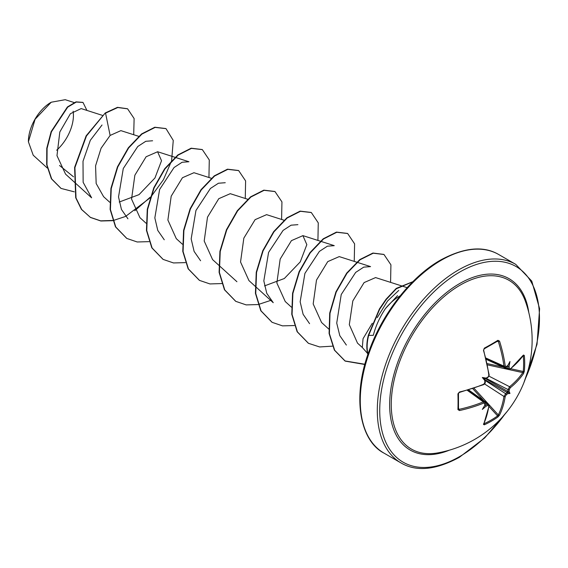 <?xml version="1.0" encoding="UTF-8"?>
<svg xmlns="http://www.w3.org/2000/svg" width="568" height="568" viewBox="0 0 568 568"><rect width="100%" height="100%" fill="white"/><g stroke="black" fill="none" stroke-linecap="round" stroke-linejoin="round"><path stroke-width="0.85" d="M486.215 359.011L504.625 367.29L503.958 366.147A113.493 67.223 -121.3 0 0 498.335 341.503L497.589 341.077A0.859 0.554 -122 0 0 497.781 341.02L497.781 341.02A0.859 0.554 -122 0 0 497.93 340.296L499.542 341.148A114.353 67.727 58.7 0 1 505.215 365.977L506.287 366.594A114.438 60.059 -4.2 0 0 507.806 365.487A84.419 14.264 -57.8 0 0 509.979 361.511A84.419 83.141 -47.6 0 1 509.063 366.218A114.438 71.582 55.5 0 1 509.297 368.334L510.263 368.895A0.859 0.575 51.3 0 1 510.107 369.349L523 355.49M510.263 368.895A114.353 64.269 -1.3 0 0 523.547 355.014L524.321 355.532A114.622 88.494 30.8 0 1 524.704 363.463A114.622 88.494 30.8 0 1 524.321 371.245A0.859 0.511 -174.3 0 1 523.242 371.486A113.763 87.827 -149.2 0 0 523.618 363.761A113.763 87.827 -149.2 0 0 523.242 355.887L523.128 355.866M437.736 452.895L437.736 452.895A97.469 56.275 -60 0 1 392.204 390.798A97.469 56.275 -60 0 1 460.179 285.108A97.469 56.275 -60 0 1 525.343 301.154L525.343 301.154A114.679 114.679 0 0 1 437.736 452.895M524.321 371.245L523.547 373.552A114.353 67.727 -178.7 0 1 510.263 387.774L509.297 389.57A114.438 71.582 55.5 0 1 509.063 391.459A84.419 36.991 -8.2 0 1 509.979 393.439A84.419 36.991 -111.8 0 1 507.806 393.638A114.438 71.575 -175.5 0 1 506.287 394.788L505.215 396.528A114.353 67.727 58.7 0 1 499.542 415.137L497.93 416.962A114.622 88.494 -150.8 0 1 491.384 421.179A114.622 88.494 -150.8 0 1 484.319 424.814L483.482 424.41A0.859 0.66 25 0 0 483.766 424.14L489.183 405.595L488.643 404.196L487.422 404.246L485.178 402.648M483.482 424.41A114.353 64.269 -118.7 0 0 488.863 405.964L487.898 405.403A0.859 0.44 -114.2 0 0 487.422 404.246A113.579 71.043 4.5 0 1 485.441 405.112L484.681 404.892M487.898 405.403A114.438 71.575 -175.5 0 1 485.945 406.262A84.419 83.141 -72.4 0 1 482.324 409.407A84.419 14.264 -62.2 0 0 484.681 405.531A114.438 60.059 -115.8 0 0 484.88 403.663L483.815 403.046A114.353 67.727 -178.7 0 1 459.476 410.55L457.929 409.578A114.622 30.473 -101.2 0 0 457.929 393.865L459.476 392.005A114.353 64.269 -1.3 0 0 483.815 384.174L484.88 382.434A114.438 60.059 -115.8 0 0 484.681 380.29A84.419 31.886 -109.7 0 1 482.324 377.479A84.419 31.886 -10.3 0 1 485.945 378.11A114.438 60.059 -4.2 0 0 487.898 377.209L488.863 375.42A114.353 64.269 -118.7 0 0 483.482 350.421L484.319 348.156A114.622 30.466 -18.8 0 0 491.384 344.229A114.622 30.466 -18.8 0 0 497.93 340.296M50.914 102.403A31.843 18.382 120 0 0 28.4 141.404M74.145 102.545L65.199 99.691L51.227 102.226L35.088 119.266L28.4 141.787L33.214 155.22L47.272 168.007M372.288 323.263L363.044 338.713L362.313 347.495L367.56 353.417M412.716 281.82L396.301 288.792L386.176 299.634L379.616 309.311L368.653 335.39L373.297 335.333C375.789 325.854 379.836 316.944 385.438 308.587A41.102 23.728 -60 0 1 399.595 296.155A41.102 23.728 -60 0 1 400.156 295.843M507.295 392.467L507.281 392.58A0.859 0.554 -127.8 0 0 507.21 392.545L507.82 391.494A113.579 71.043 -124.5 0 0 508.055 389.577L509.588 386.723A113.493 67.216 1.3 0 0 522.773 372.608L523.242 371.486L510.831 368.767M482.324 377.479L484.681 378.835L485.945 378.11L485.491 378.6L507.82 391.494A0.859 0.554 -172.2 0 0 507.884 391.537L507.792 391.608M486.307 359.409L508.623 369.598L508.055 368.504A113.579 71.043 -124.5 0 0 507.82 366.353L509.063 366.218M507.366 366.175L507.82 366.353A0.859 0.433 -6.9 0 0 507.884 366.374M73.506 176.804L59.541 165.487M102.361 115.354L81.181 108.58L70.404 113.692L59.81 131.996L56.977 155.667L65.561 174.142L73.386 181.256M139.061 136.441L120.885 130.633L110.121 135.44L101.076 148.248L95.573 165.813L96.162 183.507L103.596 196.67L109.709 202.229M119.202 202.038L139.039 194.632L154.95 177.983L161.525 160.73L157.584 151.755L146.111 156.761L134.864 175.207L131.556 199.07L139.927 217.629M193.908 172.729L182.442 177.734L171.195 196.18L167.887 220.043L176.265 238.603M247.676 199.247L230.246 193.681L218.765 198.694L207.505 217.154L204.196 241.031L212.581 259.59L236.92 281.721M266.57 214.661L255.089 219.674L243.835 238.141L240.541 262.004L248.919 280.542M264.51 285.903L284.327 278.519L300.245 261.898L306.834 244.638L302.9 235.642L291.427 240.64L280.173 259.086L276.857 282.971L285.243 301.53L291.349 307.096M356.654 262.167L339.231 256.601L327.75 261.614L316.497 280.067L313.181 303.944L321.566 322.503L328.716 329.014M375.547 277.596L364.109 282.58L352.827 300.912L349.306 324.662L357.485 343.072M377.251 317.633L387.553 301.019L398.779 290.404M346.366 345.06L339.785 335.638L336.732 323.078L341.233 294.508L355.682 272.399L363.733 267.137L370.563 266.612L357.024 262.281M309.574 323.668L303.106 314.289L300.152 301.793L304.924 273.364L319.386 251.404L327.409 246.178L334.225 245.667M273.243 302.687L266.761 293.344L263.829 280.855L268.579 252.433L283.07 230.416L291.093 225.184L297.909 224.665M200.589 260.74L194.107 251.404L191.167 238.908L195.946 210.487L210.416 188.469L218.439 183.237L225.255 182.719M164.258 239.767L157.769 230.416L154.837 217.899L159.608 189.492L174.056 167.524L182.087 162.27L188.931 161.745L175.384 157.414M127.935 218.794L121.453 209.457L118.52 196.968L123.277 168.518L137.754 146.523L145.777 141.29L152.6 140.772M91.618 197.806L83.134 182.292L83.013 161.241L90.326 140.289L102.027 125.01M110.121 135.44L105.556 113.138L117.782 107.515L127.608 108.829L134.119 118.542L133.7 134.73M74.287 191.835L61.074 188.427L51.695 178.956L46.981 164.912L47.087 148.404L51.432 131.819L67.713 107.139L76.304 102.048L83.013 102.467L86.932 110.419M105.257 112.961L86.137 135.823L74.607 167.418L75.707 197.763L81.423 209.372L90.511 217.473L81.721 209.542L76.013 197.941L74.912 167.595L86.442 136L105.257 112.961L117.477 107.338L127.459 108.744M60.925 188.342L51.39 178.785L46.675 164.741L46.782 148.227L51.134 131.641L67.407 106.962L76.005 101.871L82.857 102.382M397.557 295.608L385.438 308.587M90.511 217.473L100.863 221.002L112.677 220.675M112.904 220.632L125.4 216.493M125.634 216.387L150.051 197.898M150.591 197.309L163.442 179.687L171.429 161.22M171.621 160.531L173.261 140.431L166.012 128.645L155.135 127.402L141.886 134.112L128.645 147.943L117.761 166.992L111.243 188.569L110.426 209.578L115.78 227.022L126.841 238.446L137.193 241.975L149.008 241.649M208.939 177.5L209.28 159.949L202.343 149.618L191.459 148.376L178.217 155.078L164.968 168.916L154.084 187.965L147.566 209.542L146.75 230.551L152.11 247.996L163.165 259.42L173.517 262.949L185.338 262.622M245.262 198.473L245.61 180.922L238.674 170.599L227.789 169.349L214.541 176.052L201.299 189.889L190.415 208.939L183.897 230.516L183.081 251.525L188.434 268.969L199.496 280.393L209.947 283.936L221.889 283.56M281.593 219.447L281.941 201.896L274.997 191.572L264.12 190.323L250.871 197.025L237.63 210.863L226.746 229.912L220.221 251.489L219.404 272.498L224.765 289.943L235.819 301.367L246.171 304.895L257.993 304.569M258.22 304.533L270.716 300.394M317.924 240.42L318.265 222.869L311.328 212.546L300.444 211.296L287.202 217.998L273.954 231.829L263.069 250.886L256.551 272.455L255.735 293.464L261.088 310.916L272.15 322.34L282.502 325.869L294.316 325.542M354.247 261.394L354.595 243.842L347.659 233.519L336.774 232.269L323.526 238.972L310.284 252.803L299.4 271.859L292.882 293.429L292.066 314.438L297.419 331.889L308.474 343.313L319.628 346.949L332.415 346.161M390.578 282.374L390.919 264.816L383.982 254.492L373.226 253.214L360.126 259.739L346.984 273.279L336.221 292.08L330.008 313.273L329.397 333.608L334.68 350.286L345.252 361.12L364.826 364.486M90.213 217.296L100.664 220.845L112.606 220.462M134.786 210.742L150.286 197.131M165.863 128.56L154.83 127.232L141.581 133.934L128.34 147.765L117.455 166.822L110.938 188.391L110.121 209.4L115.474 226.845L126.685 238.361M202.194 149.533L191.16 148.205L177.912 154.908L164.67 168.739L153.786 187.795L147.268 209.365L146.452 230.374L151.805 247.818L163.016 259.335M238.517 170.506L227.484 169.179L214.242 175.881L200.994 189.712L190.11 208.768L183.592 230.338L182.775 251.347L188.136 268.792L199.34 280.308M274.848 191.48L263.815 190.152L250.566 196.855L237.325 210.685L226.44 229.735L219.922 251.312L219.106 272.32L224.459 289.765L235.67 301.281M311.179 212.453L300.145 211.126L286.897 217.828L273.655 231.659L262.771 250.708L256.246 272.285L255.43 293.294L260.79 310.739L271.994 322.255M347.502 233.434L336.469 232.099L323.227 238.801L309.979 252.632L299.095 271.681L292.577 293.258L291.76 314.267L297.114 331.712L308.325 343.228M383.833 254.407L372.92 253.044L359.828 259.562L346.679 273.101L335.915 291.909L329.71 313.096L329.092 333.43L334.374 350.108L344.954 360.943L364.89 364.251M412.837 281.7L396.265 288.388L386.055 299.222L379.424 308.949L368.348 335.212A39.313 22.699 -60 0 0 367.851 354.553M367.993 354.127A39.313 22.699 -60 0 1 368.653 335.39L368.348 335.212M56.658 150.222A31.843 18.382 120 0 0 73.109 111.221M507.792 366.232L507.245 365.806M497.824 341.006L484.22 348.851A0.859 0.44 -118.2 0 0 484.319 348.156M484.681 378.835L484.681 380.29L484.887 379.651L507.21 392.545A113.579 71.043 4.5 0 1 505.669 393.709L503.958 396.464L484.582 383.94M458.511 408.179L459.476 410.55M497.93 416.962A0.859 0.511 -125.7 0 0 497.589 415.904L498.335 414.938A113.493 67.223 -121.3 0 0 503.958 396.464A0.859 0.568 -170.9 0 0 505.215 396.528M459.171 409.322A113.493 67.216 1.3 0 0 483.332 401.881L484.646 401.881L468.28 390.074M505.555 367.361L508.055 368.504A0.859 0.44 -5.8 0 0 509.297 368.334M523.547 355.014A0.859 0.66 35 0 1 523.462 355.39M524.321 355.532A0.859 0.476 174.5 0 1 523.242 355.887M507.806 365.487L507.281 366.026M505.669 367.127A0.859 0.554 -125.5 0 0 506.116 367.098L506.116 367.098A0.859 0.554 -125.5 0 0 506.287 366.594M523.547 373.552A0.859 0.646 -145.9 0 0 522.773 372.608L509.418 369.683M485.981 358.067L503.958 366.147A0.859 0.412 -7.8 0 0 505.215 365.977M510.263 387.774A0.859 0.568 -129.1 0 0 509.588 386.723L489.048 376.201M497.007 341.503L499.542 341.148M509.297 389.57A0.859 0.547 -173.5 0 1 508.055 389.577L486.243 378.402M509.063 391.459L507.884 391.537M484.085 348.88A0.859 0.44 -118.2 0 0 484.22 348.851L483.482 350.421M483.616 350.002L489.183 375.043A0.859 0.405 172.7 0 1 488.863 375.42M507.281 392.58L507.806 393.638M506.287 394.788A0.859 0.547 -126.5 0 0 505.669 393.709L485.086 380.404M488.956 374.809A0.859 0.405 172.7 0 1 489.183 375.043L488.87 375.753M487.422 377.663A0.859 0.433 -115.2 0 0 487.735 377.713L487.735 377.713A0.859 0.433 -115.2 0 0 487.898 377.209M499.542 415.137A0.859 0.646 -154.1 0 1 498.335 414.938L489.126 404.842M484.319 424.814A0.859 0.476 -114.5 0 0 484.085 423.707A113.763 87.827 29.2 0 0 497.589 415.904L489.034 406.518M485.036 381.795A0.859 0.433 175.2 0 1 485.235 382.044L485.235 382.044A0.859 0.433 175.2 0 1 484.88 382.434M483.332 384.55A0.859 0.405 -112.7 0 0 483.645 384.635L483.645 384.635A0.859 0.405 -112.7 0 0 483.815 384.174M488.863 405.964A0.859 0.575 8.7 0 0 489.183 405.595M485.079 380.34L485.235 382.044C485.498 382.853 484.973 383.712 483.645 384.635L459.356 392.452L459.476 392.005M458.44 393.297A0.859 0.44 178.2 0 1 458.482 393.432L458.482 393.432A0.859 0.44 178.2 0 1 457.929 393.865M485.945 406.262L485.491 405.161A0.859 0.433 -113.1 0 0 485.441 405.112L485.058 404.814M458.44 408.896A0.859 0.554 -178 0 1 458.482 409.088L458.482 409.088A0.859 0.554 -178 0 1 457.929 409.578M484.887 404.814L484.681 405.531M484.88 403.663A0.859 0.554 5.5 0 0 485.235 403.273L484.646 401.888M467.343 390.351L483.332 401.881A0.859 0.412 67.8 0 1 483.815 403.046M509.979 393.439L507.245 391.863M449.402 450.161A98.931 57.12 -60 0 1 389.833 398.736A98.931 57.12 -60 0 1 459.604 283.581A98.931 57.12 -60 0 1 528.808 312.62M504.675 414.477A112.954 65.213 -60 0 1 459.604 456.587A112.954 65.213 -60 0 1 379.729 410.472A112.954 65.213 -60 0 1 459.604 272.129A112.954 65.213 -60 0 1 530.242 280.528A112.954 65.213 -60 0 1 525.542 378.331M384.018 453.136L401.051 462.97A114.679 66.207 -60 0 1 383.471 371.074A114.679 66.207 -60 0 1 458.383 270.02A114.679 66.207 -60 0 1 515.723 264.34L498.697 254.514A114.679 66.207 120 0 0 441.357 260.194A114.679 66.207 120 0 0 366.445 361.248A114.679 66.207 120 0 0 384.018 453.136C360.495 441.187 351.457 398.353 369.001 351.251C382.385 313.209 411.317 276.545 440.498 260.108C464.028 247.414 483.432 245.546 498.697 254.514M483.688 400.653L472.761 388.675M474.01 388.264L488.317 403.947M508.246 369.427L487.507 364.883M487.245 363.598L503.085 367.07M401.051 462.97C416.316 471.93 435.713 470.07 459.249 457.375L484.731 437.907L507.728 410.749M73.684 181.526L91.604 197.82M157.592 151.727L175.015 157.3M139.92 217.643L146.04 223.203M193.915 172.7L211.346 178.274M176.25 238.617L182.364 244.176M266.577 214.647L284 220.221M248.905 280.556L255.025 286.123M255.323 286.4L273.243 302.694M302.9 235.628L320.331 241.194M320.7 241.308L334.232 245.639M375.555 277.575L400.199 285.441M400.582 285.569L407.142 287.664M357.464 343.093L362.441 347.623M523.838 382.839L537.023 344.293L539.6 308.708L531.769 281.103L515.723 264.34M468.664 389.96L488.65 404.189M508.623 369.583L510.107 369.349M507.309 366.232L506.116 367.098L504.625 367.276M486.18 378.43L488.381 376.847M483.624 423.692L483.758 424.161M485.235 382.044L484.802 383.045M484.128 383.989L483.794 384.444M459.356 392.452C459.491 392.211 457.879 393.39 459.356 392.452L458.482 393.432L458.49 409.13M485.079 404.728L485.235 403.273"/></g></svg>
